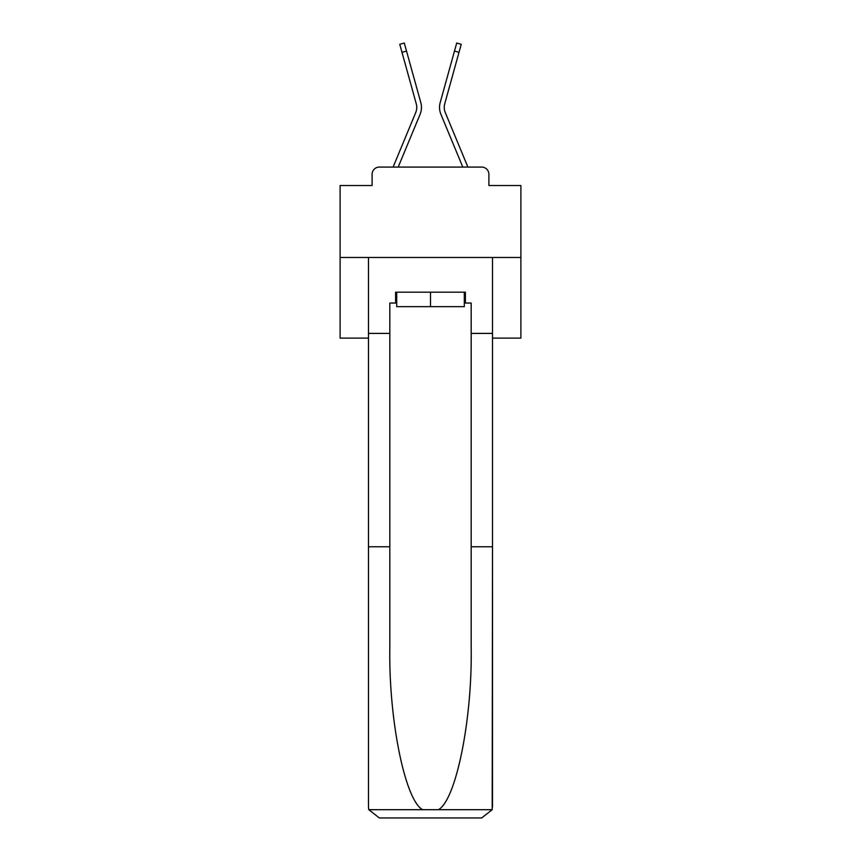 <?xml version="1.0" encoding="UTF-8"?>
<svg xmlns="http://www.w3.org/2000/svg" width="861" height="861" viewBox="0 0 861 861"><rect width="100%" height="100%" fill="white"/><g stroke="black" fill="none" stroke-linecap="round" stroke-linejoin="round"><path stroke-width="1.29" d="M372.103 174.309L372.103 185.524L372.103 174.309A7.232 7.232 0 0 1 379.335 167.077L393.165 167.077A22.784 22.784 0 0 1 393.725 165.581L415.734 112.543A13.378 13.378 0 0 0 416.272 103.837L399.762 44.309L404.293 43.05L406.521 51.068L401.99 52.317M492.514 338.115L520.894 338.115L520.894 185.524L488.897 185.524L488.897 174.309A7.232 7.232 0 0 0 481.665 167.077L379.335 167.077M520.894 257.471L340.106 257.471L340.106 185.524L372.103 185.524M340.106 257.471L340.106 338.115L368.486 338.115M406.521 51.068L420.803 102.588A18.081 18.081 0 0 1 420.082 114.341L398.202 167.077L420.082 114.341L398.202 167.077L420.082 114.341L398.202 167.077L420.082 114.341L398.202 167.077L420.082 114.341L398.202 167.077L420.082 114.341L398.202 167.077L420.082 114.341L398.202 167.077L420.082 114.341L398.202 167.077L420.082 114.341L398.202 167.077L420.082 114.341L398.202 167.077L420.082 114.341L398.202 167.077L420.082 114.341L398.202 167.077L420.082 114.341L398.202 167.077L420.082 114.341L398.202 167.077L420.082 114.341L398.202 167.077L420.082 114.341L398.202 167.077L420.082 114.341L398.202 167.077L420.082 114.341L398.202 167.077L402.291 167.077M458.709 167.077L462.798 167.077L440.918 114.341A18.081 18.081 0 0 1 440.197 102.588L456.707 43.05L461.238 44.309L459.01 52.317L454.479 51.068M459.01 52.317L444.728 103.837A13.378 13.378 0 0 0 445.266 112.543A13.378 13.378 0 0 1 444.728 103.837A13.378 13.378 0 0 0 445.266 112.543A13.378 13.378 0 0 1 444.728 103.837A13.378 13.378 0 0 0 445.266 112.543A13.378 13.378 0 0 1 444.728 103.837A13.378 13.378 0 0 0 445.266 112.543A13.378 13.378 0 0 1 444.728 103.837A13.378 13.378 0 0 0 445.266 112.543A13.378 13.378 0 0 1 444.728 103.837A13.378 13.378 0 0 0 445.266 112.543A13.378 13.378 0 0 1 444.728 103.837A13.378 13.378 0 0 0 445.266 112.543A13.378 13.378 0 0 1 444.728 103.837A13.378 13.378 0 0 0 445.266 112.543A13.378 13.378 0 0 1 444.728 103.837A13.378 13.378 0 0 0 445.266 112.543A13.378 13.378 0 0 1 444.728 103.837A13.378 13.378 0 0 0 445.266 112.543A13.378 13.378 0 0 1 444.728 103.837A13.378 13.378 0 0 0 445.266 112.543A13.378 13.378 0 0 1 444.728 103.837A13.378 13.378 0 0 0 445.266 112.543A13.378 13.378 0 0 1 444.728 103.837A13.378 13.378 0 0 0 445.266 112.543A13.378 13.378 0 0 1 444.728 103.837A13.378 13.378 0 0 0 445.266 112.543A13.378 13.378 0 0 1 444.728 103.837A13.378 13.378 0 0 0 445.266 112.543A13.378 13.378 0 0 1 444.728 103.837A13.378 13.378 0 0 0 445.266 112.543A13.378 13.378 0 0 1 444.728 103.837A13.378 13.378 0 0 0 445.266 112.543A13.378 13.378 0 0 1 444.728 103.837A13.378 13.378 0 0 0 445.266 112.543L467.275 165.581A22.784 22.784 0 0 1 467.835 167.077L481.665 167.077M488.897 185.524L488.897 174.309M415.734 112.543A13.378 13.378 0 0 0 416.272 103.837A13.378 13.378 0 0 1 415.734 112.543A13.378 13.378 0 0 0 416.272 103.837A13.378 13.378 0 0 1 415.734 112.543A13.378 13.378 0 0 0 416.272 103.837A13.378 13.378 0 0 1 415.734 112.543A13.378 13.378 0 0 0 416.272 103.837A13.378 13.378 0 0 1 415.734 112.543A13.378 13.378 0 0 0 416.272 103.837A13.378 13.378 0 0 1 415.734 112.543A13.378 13.378 0 0 0 416.272 103.837A13.378 13.378 0 0 1 415.734 112.543A13.378 13.378 0 0 0 416.272 103.837A13.378 13.378 0 0 1 415.734 112.543A13.378 13.378 0 0 0 416.272 103.837A13.378 13.378 0 0 1 415.734 112.543A13.378 13.378 0 0 0 416.272 103.837A13.378 13.378 0 0 1 415.734 112.543A13.378 13.378 0 0 0 416.272 103.837A13.378 13.378 0 0 1 415.734 112.543A13.378 13.378 0 0 0 416.272 103.837A13.378 13.378 0 0 1 415.734 112.543A13.378 13.378 0 0 0 416.272 103.837A13.378 13.378 0 0 1 415.734 112.543A13.378 13.378 0 0 0 416.272 103.837A13.378 13.378 0 0 1 415.734 112.543A13.378 13.378 0 0 0 416.272 103.837A13.378 13.378 0 0 1 415.734 112.543A13.378 13.378 0 0 0 416.272 103.837A13.378 13.378 0 0 1 415.734 112.543A13.378 13.378 0 0 0 416.272 103.837A13.378 13.378 0 0 1 415.734 112.543A13.378 13.378 0 0 0 416.272 103.837A13.378 13.378 0 0 1 415.734 112.543M464.305 303.04L465.392 303.04L465.392 292.191L395.608 292.191L395.608 303.04L389.818 303.04L389.818 546.757L368.486 546.757L368.486 807.101L368.799 809.695L379.335 817.95L481.665 817.95L492.201 809.695L492.514 546.757L492.514 807.101M454.188 817.95L481.665 817.95L454.188 817.95M389.818 546.757L389.818 647.902C388.698 719.753 405.025 800.256 422.622 809.695L438.378 809.695C455.975 800.256 472.302 719.753 471.182 647.902L471.182 303.04L465.392 303.04M368.486 807.101L368.486 257.471L492.514 257.471L492.514 333.411L471.182 333.411M389.818 333.411L368.486 333.411M492.514 333.411L492.514 546.757L471.182 546.757M395.608 303.04L396.695 303.04M396.695 292.191L396.695 306.656L464.305 306.656L464.305 292.191M430.5 292.191L430.5 306.656M462.798 167.077L440.918 114.341L462.798 167.077M368.799 809.695L422.622 809.695M438.378 809.695L492.201 809.695"/></g></svg>
